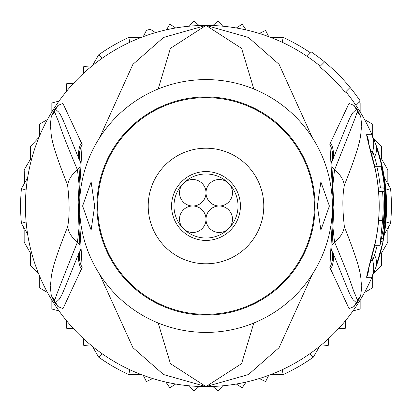 <?xml version="1.0" encoding="UTF-8"?>
<svg xmlns="http://www.w3.org/2000/svg" width="412" height="412" viewBox="0 0 412 412"><rect width="100%" height="100%" fill="white"/><g stroke="black" fill="none" stroke-linecap="round" stroke-linejoin="round"><path stroke-width="0.62" d="M206 173.977A32.023 32.023 0 0 1 238.023 206A32.023 32.023 0 0 1 206 238.023A32.023 32.023 0 0 1 173.977 206A32.023 32.023 0 0 1 206 173.977M206 171.567A34.433 34.433 0 0 1 240.433 206A34.433 34.433 0 0 1 206 240.433A34.433 34.433 0 0 1 171.567 206A34.433 34.433 0 0 1 206 171.567M206 192.759A13.241 13.241 0 0 0 192.759 179.514A13.241 13.241 0 0 0 179.514 192.759A13.241 13.241 0 0 0 192.759 206A13.241 13.241 0 0 0 206 192.759A13.241 13.241 0 0 0 219.241 206A13.241 13.241 0 0 0 232.486 192.759A13.241 13.241 0 0 0 219.241 179.514A13.241 13.241 0 0 0 206 192.759M192.759 206A13.241 13.241 0 0 0 179.514 219.241A13.241 13.241 0 0 0 192.759 232.486A13.241 13.241 0 0 0 206 219.241A13.241 13.241 0 0 0 192.759 206M232.486 219.241A13.241 13.241 0 0 0 219.241 206A13.241 13.241 0 0 0 206 219.241A13.241 13.241 0 0 0 219.241 232.486A13.241 13.241 0 0 0 232.486 219.241M263.788 206A57.788 57.788 0 0 0 206 148.212A57.788 57.788 0 0 0 148.212 206A57.788 57.788 0 0 0 206 263.788A57.788 57.788 0 0 0 263.788 206M26.116 221.893L21.419 223.381A185.4 185.4 0 0 1 21.419 188.619L26.116 190.107M385.884 190.107L390.581 188.619A185.4 185.4 0 0 1 390.581 223.381L385.884 221.893M320.284 66.177A180.585 180.585 0 0 0 282.179 42.271L283.24 37.456A185.4 185.4 0 0 1 310.066 52.561M102.294 58.164L98.653 54.837A185.4 185.4 0 0 1 128.76 37.456L129.821 42.271M128.76 37.456L141.167 37.456M270.833 37.456L283.24 37.456M129.821 369.729L128.76 374.544A185.4 185.4 0 0 1 98.653 357.163L102.294 353.836M309.706 353.836L313.347 357.163A185.4 185.4 0 0 1 283.24 374.544L282.179 369.729M283.24 374.544L270.833 374.544M141.167 374.544L128.76 374.544M390.581 223.381L384.381 234.129A180.585 180.585 0 0 1 375.754 267.594L371.779 277.266L366.644 277.343C366.562 276.102 369.471 264.262 375.384 241.823L375.384 241.829A173.128 173.128 0 0 0 375.384 170.177C369.471 147.738 366.562 135.898 366.644 134.657L371.779 134.734L375.754 144.406L382.975 170.079A180.585 180.585 0 0 1 382.975 241.921L375.754 267.594A180.585 180.585 0 0 1 206 386.585L241.597 363.626L253.813 323.018M319.547 346.42L313.347 357.163M384.381 177.871L390.581 188.619M98.653 357.163L92.453 346.42M27.619 234.129L21.419 223.381M21.419 188.619L27.619 177.871M92.453 65.58L98.653 54.837M83.239 73.563L83.76 66.61L90.717 67.001M259.313 33.465L265.596 30.442L268.737 36.663M236.339 27.98L242.168 24.164L246.098 29.922M212.844 25.544L218.128 20.997L222.768 26.198M189.232 26.198L193.872 20.997L199.156 25.544M166.494 29.793L169.832 24.164L175.661 27.98M143.263 36.663L146.404 30.442A185.4 185.4 0 0 1 150.241 29.185L155.494 32.62M90.717 344.998L83.76 345.39L83.239 338.437M152.687 378.535L146.404 381.558L143.263 375.337M175.661 384.02L169.832 387.836L165.902 382.079A180.585 180.585 0 0 0 175.661 384.02M199.156 386.456L193.872 391.003L189.232 385.802M222.768 385.802L218.128 391.003L212.844 386.456M246.098 382.079L242.168 387.836L236.339 384.02M268.737 375.337L265.596 381.558L259.313 378.535M328.761 338.437L328.24 345.39L321.283 344.998M364.532 119.526L372.278 124.002L372.278 135.563M358.754 102.624L360.155 102.995L360.155 111.94A180.585 180.585 0 0 0 345.822 91.716M345.39 320.809L345.39 328.24L338.437 328.761M360.155 300.06L360.155 309.005L352.971 310.926M372.278 276.437L372.278 287.998L364.532 292.474M388.737 226.579L387.836 229.937L387.836 242.168L381.558 253.04L381.558 265.596L373.385 273.769M253.813 88.982L241.592 48.369L206 25.415A180.585 180.585 0 0 1 306.595 56.032L310.931 51.696A186.605 186.605 0 0 1 324.558 61.903L319.686 66.775A179.745 179.745 0 0 1 345.225 92.314L350.097 87.442A186.605 186.605 0 0 1 360.304 101.069L355.968 105.405A180.585 180.585 0 0 1 375.754 144.406C377.397 148.083 379.802 156.637 382.975 170.079A180.585 180.585 0 0 0 373.385 138.231L381.558 146.404L381.558 158.96L387.836 169.832L387.836 182.063L388.737 185.421M24.179 183.834L24.715 182.135L24.164 169.832L30.581 158.996L30.442 146.404L38.975 137.34M38.615 273.769L30.442 265.596L30.442 253.04L24.164 242.168L24.164 229.937L23.263 226.579M47.468 292.474L39.722 287.998L39.722 276.437M59.029 310.926L51.845 309.005L51.845 300.06A180.585 180.585 0 0 0 59.029 310.926M73.563 328.761L66.61 328.24L66.61 320.809M66.61 91.191L66.61 83.76L73.563 83.239M51.845 111.94L51.845 102.995L59.029 101.074M39.346 136.444L39.722 124.002L47.468 119.526M195.37 313.831L206 314.351A108.351 108.351 0 0 0 314.351 206A108.351 108.351 0 0 0 206 97.649A108.351 108.351 0 0 0 97.649 206A108.351 108.351 0 0 0 206 314.351M82.601 206L91.119 181.919L94.642 206L91.119 230.081L82.601 206M317.358 206L320.881 181.919L329.399 206L320.881 230.081L317.358 206M383.829 187.944A178.746 178.746 0 0 1 384.159 220.446L383.114 227.676L383.515 220.446A178.102 178.102 0 0 0 383.953 213.225L384.447 213.225A178.592 178.592 0 0 0 384.01 191.554L382.568 191.554A177.16 177.16 0 0 1 382.568 220.446L379.957 245.727L384.834 220.446A179.416 179.416 0 0 0 380.961 166.273L376.774 166.273A175.332 175.332 0 0 1 380.4 187.944L383.829 187.944M385.163 191.554L384.947 191.554A179.529 179.529 0 0 1 385.385 213.225L385.601 213.225A179.745 179.745 0 0 1 382.784 238.507L383.181 238.507A180.142 180.142 0 0 0 385.993 213.225L385.694 220.446A180.276 180.276 0 0 1 383.32 238.507L383.536 238.507A180.487 180.487 0 0 0 385.91 220.446C386.554 206.288 386.559 198.502 385.92 197.09A180.142 180.142 0 0 0 381.703 166.273L381.301 166.273A179.745 179.745 0 0 1 385.163 191.554M206 332.407A126.407 126.407 0 0 1 79.593 206A126.407 126.407 0 0 1 206 79.593A126.407 126.407 0 0 1 332.407 206A126.407 126.407 0 0 1 206 332.407M378.267 187.944L380.4 187.944M378.607 191.554L382.568 191.554M374.611 166.273L376.774 166.273M380.961 166.273L381.301 166.273M382.182 238.507L382.784 238.507M206.345 97.649L200.139 97.809M82.148 267.496L62.979 308.634L57.917 306.533L54.734 302.439L51.268 295.404L50.182 285.624C52.37 277.132 47.504 277.147 67.589 226.971C69.638 216.856 69.638 202.879 67.589 185.029C47.02 133.416 52.489 134.817 50.187 126.278L51.273 116.601L54.734 109.561L57.922 105.467L62.897 103.397L82.148 144.504L78.728 205.109L82.148 267.496A24.076 23.335 -154.3 0 1 80.252 250.058L80.304 249.95M82.148 144.504A24.076 23.335 154.3 0 0 80.252 161.937L80.304 162.05M55.059 109.062A24.076 13.179 34 0 0 54.75 109.669L55.764 109.494L54.678 109.762L54.724 112.09L54.678 109.762A24.076 4.511 32.9 0 1 54.734 109.561M78.929 183.319L77.497 170.002C57.69 123.178 60.404 125.052 57.072 118.172L54.724 112.09A24.076 23.69 16.7 0 0 51.273 116.601M57.922 105.467A24.076 23.68 46.3 0 0 55.764 109.494L58.767 112.141C62.315 117.786 60.296 112.831 79.449 160.232A24.076 23.36 154.8 0 1 81.447 142.629M55.064 302.938A24.076 13.189 -34 0 1 54.75 302.331L55.764 302.511L54.678 302.238L54.724 299.921C59.148 289.322 47.153 317.631 77.497 241.999L78.929 228.624M54.734 302.439A24.076 4.455 -32.9 0 1 54.678 302.238L54.724 299.921A24.076 23.685 -16.8 0 1 51.268 295.404M81.447 269.371A24.076 23.36 -154.8 0 1 79.449 251.763C61.3 296.625 62.65 293.864 59.163 299.349L55.764 302.511A24.076 23.675 -46.2 0 0 57.917 306.533M374.714 245.727L373.488 250.517M373.488 161.483L374.714 166.273M356.941 109.062L360.727 116.601L361.808 126.386C359.619 134.884 364.471 134.93 344.411 185.029C342.351 195.159 342.351 209.136 344.411 226.971C364.996 278.641 359.516 277.188 361.824 285.727L360.732 295.404L357.266 302.439L354.083 306.533L349.082 308.65L329.852 267.496L333.257 203.157L329.852 144.504L330.553 142.629A24.076 23.36 25.2 0 1 332.551 160.232L331.624 162.364L332.551 160.232C350.725 115.448 349.397 118.187 352.852 112.677L356.236 109.494L357.25 109.669L356.236 109.494A24.076 23.68 133.7 0 0 354.078 105.467L356.941 109.062A24.076 13.174 146 0 1 357.25 109.669L357.276 112.09C352.847 122.647 364.877 94.492 334.503 170.002L333.071 183.319M329.852 267.496A24.076 23.335 -25.7 0 0 331.748 250.058L331.696 249.95M331.696 162.05L331.748 161.937A24.076 23.335 25.7 0 0 329.852 144.504M354.083 306.533A24.076 23.675 -133.8 0 0 356.236 302.511L357.25 302.331L356.236 302.511L353.218 299.879C349.644 294.261 351.673 299.256 332.551 251.763A24.076 23.36 -25.2 0 1 330.553 269.371M333.071 228.624L334.503 241.999C354.299 288.889 351.56 286.984 354.912 293.849L357.276 299.921L357.25 302.331A24.076 13.189 -146 0 1 356.936 302.938M360.732 295.404A24.076 23.685 -163.2 0 1 357.276 299.921L357.322 302.238A24.076 4.45 -147.1 0 1 357.266 302.439M357.266 109.561A24.076 4.517 147.1 0 1 357.322 109.757L357.276 112.09A24.076 23.69 163.3 0 1 360.727 116.601M370.908 151.565L372.633 151.446L374.554 156.828L377.181 166.273M377.181 245.727L374.554 255.172L372.633 260.554L370.908 260.435M158.187 323.018L170.408 363.631L206 386.585L248.446 374.56L279.073 347.656L312.368 274.304M312.368 137.696L279.073 64.339L248.441 37.441L206 25.415L170.403 48.379L158.187 88.982M67.589 185.029A24.076 22.912 -28.9 0 1 77.497 170.002L80.16 166.659M67.589 226.971A24.076 22.912 28.9 0 0 77.497 241.999L80.155 245.341M99.632 274.304L132.932 347.666L163.559 374.56L206 386.585A180.585 180.585 0 0 1 25.415 206A180.585 180.585 0 0 1 206 25.415L163.554 37.446L132.922 64.344L99.632 137.696M344.411 226.971A24.076 22.912 151.1 0 1 334.503 241.999L331.845 245.336M344.411 185.029A24.076 22.912 -151.1 0 0 334.503 170.002L331.84 166.659M330.553 142.629L349.041 103.412L354.078 105.467M324.558 61.903A186.605 186.605 0 0 1 350.097 87.442M382.975 170.079L382.542 170.166M207.524 315.056A109.072 109.072 0 0 1 206 315.072A109.072 109.072 0 0 1 96.933 206.762A109.072 109.072 0 0 1 204.476 96.944A109.072 109.072 0 0 1 206 96.928A109.072 109.072 0 0 1 315.067 205.238A109.072 109.072 0 0 1 207.524 315.056M383.515 220.446L384.159 220.446M378.607 220.446L382.568 220.446M372.129 156.107A12.041 12.041 58.8 0 1 372.633 151.446A24.076 24.076 56.9 0 0 371.779 134.734M372.129 255.893A12.041 12.041 -58.5 0 0 372.633 260.554A24.076 24.076 -60.3 0 1 371.779 277.266M375.754 144.406L375.754 144.406A24.076 17.901 160.1 0 1 374.554 156.828M366.644 134.657A24.076 24.014 90.2 0 1 368.683 143.536M366.644 277.343A24.076 24.014 -90.6 0 0 368.683 268.464M381.43 241.612L382.975 241.921L375.754 267.594A24.076 17.901 -160.1 0 0 374.554 255.172M379.957 245.727L374.611 245.727M80.603 162.858L80.273 161.344L78.146 203.152C78.816 225.658 79.521 241.489 80.273 250.65L80.603 249.142M331.397 249.142L331.727 250.656L333.864 207.421L331.727 161.344L331.397 162.858M368.457 268.557L368.256 270.179L369.507 265.472C373.313 251.454 375.301 243.58 375.466 241.844C380.461 217.948 380.461 194.052 375.466 170.156C374.863 166.716 372.85 158.733 369.42 146.219L368.256 141.821L368.457 143.443"/></g></svg>
